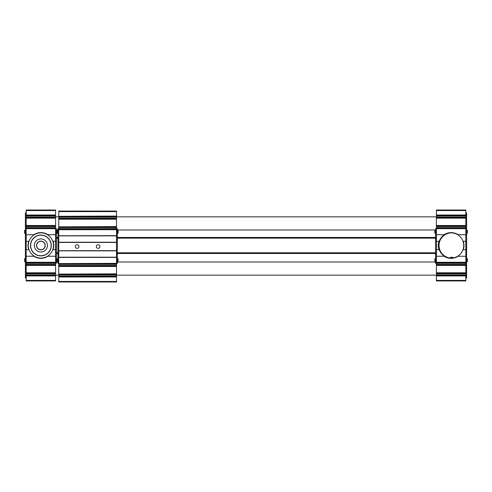 <?xml version="1.0" encoding="UTF-8"?>
<svg xmlns="http://www.w3.org/2000/svg" width="492" height="492" viewBox="0 0 492 492"><rect width="100%" height="100%" fill="white"/><g stroke="black" fill="none" stroke-linecap="round" stroke-linejoin="round"><path stroke-width="0.74" d="M26.174 280.932L26.174 275.68L55.59 275.68L55.59 280.932L26.174 280.932M26.174 215.275L55.59 215.275L55.59 210.016L26.174 210.016L26.174 275.68M465.826 280.403L436.41 280.403L436.41 280.932L465.826 280.932L465.826 234.709L457.671 234.709A12.607 12.607 0 0 0 444.559 234.709L436.41 234.709L436.41 210.016L465.826 210.016L465.826 210.545L436.41 210.545M444.559 234.709A12.607 12.607 0 0 0 439.233 249.678L436.41 249.678L436.41 234.709M439.233 241.271L436.41 241.271M465.826 249.678L463.003 249.678A12.607 12.607 0 0 0 463.003 241.271L465.826 241.271M438.95 241.271A12.872 12.872 0 0 0 438.95 249.678M465.826 262.543L436.41 262.543L436.41 256.24L444.559 256.24A12.607 12.607 0 0 0 463.003 249.678M457.671 256.24L465.826 256.24M26.174 249.678L28.997 249.678A12.607 12.607 0 0 0 34.329 256.24L33.837 256.24A12.872 12.872 0 0 0 47.933 256.24L47.441 256.24A12.607 12.607 0 0 0 52.767 249.678L55.59 249.678L55.59 228.405L26.174 228.405M47.933 256.24L55.59 256.24L55.59 249.678M26.174 256.24L33.837 256.24M53.05 249.678A12.872 12.872 0 0 0 53.05 241.271L55.59 241.271M53.05 241.271L52.767 241.271A12.607 12.607 0 0 0 47.441 234.709L55.59 234.709M26.174 234.709L34.329 234.709A12.607 12.607 0 0 0 28.997 241.271L28.721 241.271A12.872 12.872 0 0 0 28.721 249.678M26.174 241.271L28.721 241.271M26.174 274.917L55.59 274.917L55.59 275.68M55.59 274.917L55.59 265.17L26.174 265.17M26.174 273.054L55.59 273.054M26.174 264.407L55.59 264.407L55.59 265.17M55.59 264.407L55.59 256.24M26.174 262.543L55.59 262.543M33.837 234.709A12.872 12.872 0 0 1 47.933 234.709M26.174 227.642L55.59 227.642L55.59 228.405M55.59 227.642L55.59 217.901L26.174 217.901M26.174 225.779L55.59 225.779M26.174 217.132L55.59 217.132L55.59 217.901M55.59 217.132L55.59 215.275M465.826 234.709L465.826 210.545M465.826 215.275L436.41 215.275M465.826 217.901L436.41 217.901M465.826 225.779L436.41 225.779M465.826 228.405L436.41 228.405M458.163 234.709A12.872 12.872 0 0 0 444.067 234.709M463.003 241.271A12.607 12.607 0 0 0 457.671 234.709M463.279 249.678A12.872 12.872 0 0 0 463.279 241.271M439.233 249.678A12.607 12.607 0 0 0 444.559 256.24M436.41 256.24L436.41 249.678M444.067 256.24A12.872 12.872 0 0 0 458.163 256.24M436.41 262.543L436.41 265.17L465.826 265.17M465.826 273.054L436.41 273.054L436.41 265.17M436.41 273.054L436.41 275.68L465.826 275.68M436.41 280.403L436.41 275.68M55.59 275.151L58.745 275.151M116.524 275.151L436.41 275.151M55.59 216.849L58.745 216.849M116.524 216.849L436.41 216.849M34.329 256.24A12.607 12.607 0 0 0 47.441 256.24M28.997 241.271A12.607 12.607 0 0 0 28.997 249.678M52.767 249.678A12.607 12.607 0 0 0 52.767 241.271M47.441 234.709A12.607 12.607 0 0 0 34.329 234.709M51.125 245.477A10.24 10.24 0 0 0 35.762 236.603A10.24 10.24 0 0 0 35.762 254.346A10.24 10.24 0 0 0 51.125 245.477M51.285 245.477A10.4 10.4 0 0 0 35.682 236.468A10.4 10.4 0 0 0 35.682 254.481A10.4 10.4 0 0 0 51.285 245.477M36.679 245.477A4.2 4.2 0 0 1 42.982 241.836A4.2 4.2 0 0 1 42.982 249.112A4.2 4.2 0 0 1 36.679 245.477M36.531 245.477A4.354 4.354 0 0 1 43.062 241.707A4.354 4.354 0 0 1 43.062 249.247A4.354 4.354 0 0 1 36.531 245.477M34.317 245.477A6.568 6.568 0 0 1 44.163 239.788A6.568 6.568 0 0 1 44.163 251.16A6.568 6.568 0 0 1 34.317 245.477M436.41 253.485L116.524 253.485M58.745 253.485L56.383 253.485M436.41 252.802L116.524 252.802M58.745 252.802L56.383 252.802M56.383 238.146L58.745 238.146M116.524 238.146L436.41 238.146M56.383 237.464L57.951 237.464M117.311 237.464L435.623 237.464M55.59 228.731L56.383 228.731L56.383 263.269L55.59 263.269M435.623 253.485L435.623 263.417L436.41 263.417M436.41 237.993L435.623 237.993L435.623 228.583L436.41 228.583M435.623 252.802L435.623 238.146M26.174 278.041L25.387 278.041L25.387 262.267L26.174 262.267M26.174 212.907L25.387 212.907L25.387 262.267M465.826 278.041L466.613 278.041L466.613 262.267L465.826 262.267M465.826 212.907L466.613 212.907L466.613 262.267M56.383 233.263L57.164 233.263L57.164 230.373L56.383 230.373M56.383 261.627L57.164 261.627L57.164 258.737L56.383 258.737M25.387 258.737L24.6 258.737L24.6 261.627L25.387 261.627M25.387 230.373L24.6 230.373L24.6 233.263L25.387 233.263M435.623 258.737L434.836 258.737L434.836 261.627L435.623 261.627M435.623 230.373L434.836 230.373L434.836 233.263L435.623 233.263M466.613 230.373L467.4 230.373L467.4 233.263L466.613 233.263M466.613 258.737L467.4 258.737L467.4 261.627L466.613 261.627M58.745 216.062L58.745 211.068L116.524 211.068L116.524 216.32L58.745 216.32L116.524 216.062M58.745 217.083L116.524 217.083L116.524 218.946L58.745 218.946L58.745 216.32M116.524 217.083L116.524 216.32M116.524 218.946L116.524 226.83L58.745 226.83L116.524 226.566M58.745 218.946L58.745 226.566M58.745 227.593L116.524 227.593L116.524 229.457L58.745 229.457L58.745 226.83M116.524 227.593L116.524 226.83M116.524 229.457L116.524 235.76L58.745 235.76L116.524 235.65M58.745 229.457L58.745 235.65M58.745 235.865L116.524 235.865L116.524 242.322L58.745 242.322L58.745 235.76M116.524 242.322L116.524 250.729L58.745 250.729L116.524 250.625M58.745 242.322L58.745 250.625M75.288 246.523A1.839 1.839 0 0 1 78.044 244.936A1.839 1.839 0 0 1 78.044 248.116A1.839 1.839 0 0 1 75.288 246.523M96.297 246.523A1.839 1.839 0 0 1 99.058 244.936A1.839 1.839 0 0 1 99.058 248.116A1.839 1.839 0 0 1 96.297 246.523M58.745 250.834L116.524 250.834L116.524 257.291L58.745 257.291L58.745 250.729M116.524 257.291L116.524 263.595L58.745 263.595L116.524 263.337M58.745 257.291L58.745 263.337M58.745 264.358L116.524 264.358L116.524 266.221L58.745 266.221L58.745 263.595M116.524 264.358L116.524 263.595M116.524 266.221L116.524 274.099L58.745 274.099L116.524 273.841M58.745 266.221L58.745 273.841M58.745 274.868L116.524 274.868L116.524 276.725L58.745 276.725L58.745 274.099M116.524 274.868L116.524 274.099M116.524 276.725L116.524 281.984L58.745 281.984L58.745 281.455L116.524 281.455M58.745 276.725L58.745 281.455M117.311 238.146L117.311 252.802M57.951 238.146L57.951 252.802M117.311 253.485L117.311 263.417L116.524 263.417M57.951 253.485L57.951 263.417L58.745 263.417M116.524 237.993L117.311 237.993L117.311 228.583L116.524 228.583M58.745 237.993L57.951 237.993L57.951 228.583L58.745 228.583M57.951 261.627L57.164 261.627M117.311 261.627L118.098 261.627L118.098 258.737L117.311 258.737M117.311 233.263L118.098 233.263L118.098 230.373L117.311 230.373M57.951 233.263L57.164 233.263M451.379 232.87A12.607 12.607 0 0 0 439.055 244.801A12.607 12.607 0 0 0 450.032 257.98L450.592 257.291L452.695 257.291L452.966 257.943M26.174 280.403L55.59 280.403M26.174 275.938L55.59 275.938M26.174 273.816L55.59 273.816M26.174 272.789L55.59 272.789M26.174 265.434L55.59 265.434M26.174 263.312L55.59 263.312M26.174 262.285L55.59 262.285M26.174 228.663L55.59 228.663M26.174 226.541L55.59 226.541M26.174 225.514L55.59 225.514M26.174 218.159L55.59 218.159M26.174 216.037L55.59 216.037M26.174 215.01L55.59 215.01M26.174 210.545L55.59 210.545M465.826 215.01L436.41 215.01M465.826 216.037L436.41 216.037M465.826 217.132L436.41 217.132M465.826 218.159L436.41 218.159M465.826 225.514L436.41 225.514M465.826 226.541L436.41 226.541M465.826 227.642L436.41 227.642M465.826 228.663L436.41 228.663M465.826 262.285L436.41 262.285M465.826 263.312L436.41 263.312M465.826 264.407L436.41 264.407M465.826 265.434L436.41 265.434M465.826 272.789L436.41 272.789M465.826 273.816L436.41 273.816M465.826 274.917L436.41 274.917M465.826 275.938L436.41 275.938M56.383 262.095L55.59 262.095M56.383 260.096L55.59 260.096M56.383 231.904L55.59 231.904M56.383 229.905L55.59 229.905M435.623 229.567L436.41 229.567M435.623 231.584L436.41 231.584M435.623 237.47L436.41 237.47M435.623 237.722L436.41 237.722M435.623 239.567L436.41 239.567M435.623 239.825L436.41 239.825M435.623 252.175L436.41 252.175M435.623 252.433L436.41 252.433M435.623 254.278L436.41 254.278M435.623 254.53L436.41 254.53M435.623 260.416L436.41 260.416M435.623 262.433L436.41 262.433M25.387 214.512L26.174 214.512M25.387 215.508L26.174 215.508M25.387 258.097L26.174 258.097M25.387 258.792L26.174 258.792M25.387 261.572L26.174 261.572M25.387 275.44L26.174 275.44M25.387 276.442L26.174 276.442M466.613 276.442L465.826 276.442M466.613 275.44L465.826 275.44M466.613 261.572L465.826 261.572M466.613 258.792L465.826 258.792M466.613 258.097L465.826 258.097M466.613 215.508L465.826 215.508M466.613 214.512L465.826 214.512M58.745 211.597L116.524 211.597M58.745 218.184L116.524 218.184M58.745 219.211L116.524 219.211M58.745 228.688L116.524 228.688M58.745 229.715L116.524 229.715M58.745 242.218L116.524 242.218M58.745 242.427L116.524 242.427M58.745 257.187L116.524 257.187M58.745 257.396L116.524 257.396M58.745 265.459L116.524 265.459M58.745 266.486L116.524 266.486M58.745 275.963L116.524 275.963M58.745 276.99L116.524 276.99M117.311 262.433L116.524 262.433M117.311 229.567L116.524 229.567M117.311 231.584L116.524 231.584M117.311 237.47L116.524 237.47M117.311 237.722L116.524 237.722M117.311 239.567L116.524 239.567M117.311 239.825L116.524 239.825M117.311 252.175L116.524 252.175M117.311 252.433L116.524 252.433M117.311 254.278L116.524 254.278M117.311 254.53L116.524 254.53M117.311 260.416L116.524 260.416M57.951 262.433L58.745 262.433M57.951 229.567L58.745 229.567M57.951 231.584L58.745 231.584M57.951 237.47L58.745 237.47M57.951 237.722L58.745 237.722M57.951 239.567L58.745 239.567L57.951 239.567M57.951 239.825L58.745 239.825M57.951 252.175L58.745 252.175M57.951 252.433L58.745 252.433M57.951 254.278L58.745 254.278L57.951 254.278M57.951 254.53L58.745 254.53M57.951 260.416L58.745 260.416M56.383 262.021L57.951 262.021M117.311 262.021L435.623 262.021M56.383 229.979L57.951 229.979M117.311 229.979L435.623 229.979M435.623 239.303L436.41 239.303M435.623 252.697L436.41 252.697M435.623 254.007L436.41 254.007M117.311 239.303L116.524 239.303M117.311 252.697L116.524 252.697M117.311 254.007L116.524 254.007M57.951 239.303L58.745 239.303M57.951 252.697L58.745 252.697M57.951 254.007L58.745 254.007M57.951 258.737L57.164 258.737M57.951 230.373L57.164 230.373"/></g></svg>
